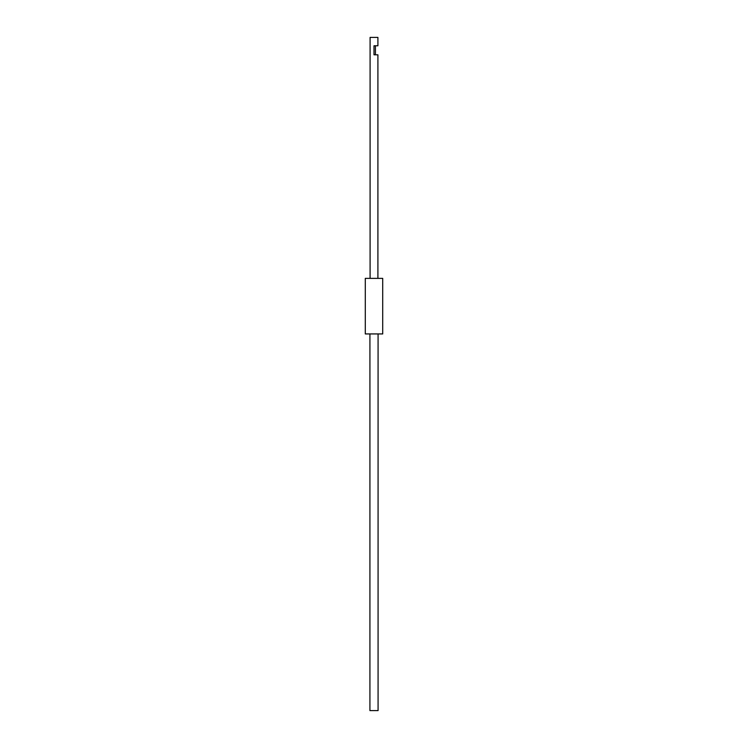 <?xml version="1.0" encoding="UTF-8"?>
<svg xmlns="http://www.w3.org/2000/svg" width="748" height="748" viewBox="0 0 748 748"><rect width="100%" height="100%" fill="white"/><g stroke="black" fill="none" stroke-linecap="round" stroke-linejoin="round"><path stroke-width="1.12" d="M374 333.935L365.286 333.935L365.286 278.378L382.714 278.378L382.714 333.935L374 333.935M377.908 278.378L377.908 54.819L374 54.819L374 45.778L377.908 45.778L377.908 37.4L370.092 37.4L370.092 278.378M378.077 333.935L378.077 710.6L369.923 710.6L369.923 333.935M375.412 45.778L375.412 54.819"/></g></svg>
